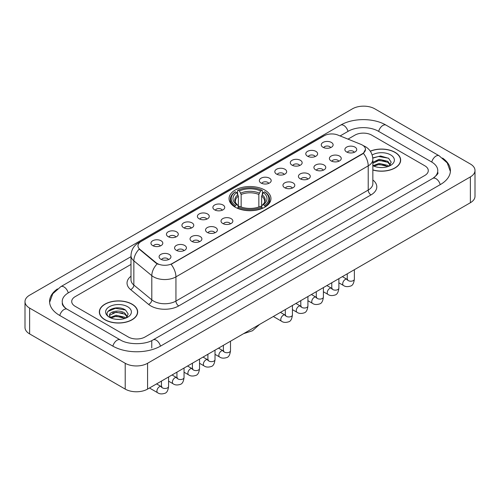 <?xml version="1.0" encoding="UTF-8"?>
<svg xmlns="http://www.w3.org/2000/svg" width="500" height="500" viewBox="0 0 500 500"><rect width="100%" height="100%" fill="white"/><g stroke="black" fill="none" stroke-linecap="round" stroke-linejoin="round"><path stroke-width="0.75" d="M264.812 190.062A20.95 12.094 0 0 0 241.981 187.444A20.95 12.094 0 0 0 229.05 198.619A20.95 12.094 0 0 0 235.188 207.169A20.95 12.094 0 0 0 258.019 209.794A20.95 12.094 0 0 0 270.95 198.619A20.95 12.094 0 0 0 264.812 190.062M307.519 156.213A5.931 3.425 180 0 1 306.337 155.244A5.931 3.425 180 0 1 308.306 150.988A5.931 3.425 180 0 1 315.9 151.375A5.931 3.425 180 0 1 317.075 155.244A5.931 3.425 180 0 1 307.519 156.213M315.181 156.569A3.556 2.056 0 0 0 314.225 155.569A3.556 2.056 0 0 0 310.719 155.05A3.556 2.056 0 0 0 308.238 156.569M292.031 165.15A5.931 3.425 180 0 1 290.856 164.181A5.931 3.425 180 0 1 292.819 159.931A5.931 3.425 180 0 1 300.419 160.312A5.931 3.425 180 0 1 301.594 164.181A5.931 3.425 180 0 1 292.031 165.15M299.694 165.506A3.556 2.056 0 0 0 298.744 164.506A3.556 2.056 0 0 0 295.238 163.988A3.556 2.056 0 0 0 292.756 165.506M276.55 174.094A5.931 3.425 180 0 1 275.375 173.125A5.931 3.425 180 0 1 277.337 168.869A5.931 3.425 180 0 1 284.938 169.25A5.931 3.425 180 0 1 286.112 173.125A5.931 3.425 180 0 1 276.55 174.094M284.212 174.444A3.556 2.056 0 0 0 283.256 173.444A3.556 2.056 0 0 0 279.756 172.925A3.556 2.056 0 0 0 277.275 174.444M261.069 183.031A5.931 3.425 180 0 1 259.894 182.062A5.931 3.425 180 0 1 261.856 177.806A5.931 3.425 180 0 1 269.45 178.188A5.931 3.425 180 0 1 270.631 182.062A5.931 3.425 180 0 1 261.069 183.031M268.731 183.388A3.556 2.056 0 0 0 267.775 182.387A3.556 2.056 0 0 0 264.269 181.863A3.556 2.056 0 0 0 261.788 183.388M214.619 209.85A5.931 3.425 180 0 1 213.444 208.881A5.931 3.425 180 0 1 215.406 204.625A5.931 3.425 180 0 1 223 205.006A5.931 3.425 180 0 1 224.181 208.881A5.931 3.425 180 0 1 214.619 209.85M222.281 210.2A3.556 2.056 0 0 0 221.325 209.2A3.556 2.056 0 0 0 217.819 208.681A3.556 2.056 0 0 0 215.338 210.2M199.137 218.787A5.931 3.425 180 0 1 197.956 217.819A5.931 3.425 180 0 1 199.925 213.562A5.931 3.425 180 0 1 207.519 213.944A5.931 3.425 180 0 1 208.694 217.819A5.931 3.425 180 0 1 199.137 218.787M206.8 219.144A3.556 2.056 0 0 0 205.844 218.144A3.556 2.056 0 0 0 202.338 217.619A3.556 2.056 0 0 0 199.856 219.144M183.65 227.725A5.931 3.425 180 0 1 182.475 226.756A5.931 3.425 180 0 1 184.438 222.506A5.931 3.425 180 0 1 192.037 222.887A5.931 3.425 180 0 1 193.212 226.756A5.931 3.425 180 0 1 183.65 227.725M191.312 228.081A3.556 2.056 0 0 0 190.356 227.081A3.556 2.056 0 0 0 186.856 226.562A3.556 2.056 0 0 0 184.375 228.081M168.169 236.663A5.931 3.425 180 0 1 166.994 235.694A5.931 3.425 180 0 1 168.956 231.444A5.931 3.425 180 0 1 176.55 231.825A5.931 3.425 180 0 1 177.731 235.694A5.931 3.425 180 0 1 168.169 236.663M175.831 237.019A3.556 2.056 0 0 0 174.875 236.019A3.556 2.056 0 0 0 171.369 235.5A3.556 2.056 0 0 0 168.888 237.019M152.688 245.606A5.931 3.425 180 0 1 151.506 244.638A5.931 3.425 180 0 1 153.475 240.381A5.931 3.425 180 0 1 161.069 240.763A5.931 3.425 180 0 1 162.244 244.638A5.931 3.425 180 0 1 152.688 245.606M160.35 245.956A3.556 2.056 0 0 0 159.394 244.956A3.556 2.056 0 0 0 155.887 244.438A3.556 2.056 0 0 0 153.406 245.956M323 147.275A5.931 3.425 180 0 1 321.825 146.306A5.931 3.425 180 0 1 323.787 142.05A5.931 3.425 180 0 1 331.381 142.431A5.931 3.425 180 0 1 332.562 146.306A5.931 3.425 180 0 1 323 147.275M330.662 147.631A3.556 2.056 0 0 0 329.706 146.631A3.556 2.056 0 0 0 326.2 146.106A3.556 2.056 0 0 0 323.725 147.631M331.131 160.906A5.931 3.425 180 0 1 329.956 159.938A5.931 3.425 180 0 1 331.919 155.688A5.931 3.425 180 0 1 339.519 156.069A5.931 3.425 180 0 1 340.694 159.938A5.931 3.425 180 0 1 331.131 160.906M338.794 161.262A3.556 2.056 0 0 0 337.837 160.263A3.556 2.056 0 0 0 334.338 159.744A3.556 2.056 0 0 0 331.856 161.262M315.65 169.85A5.931 3.425 180 0 1 314.475 168.881A5.931 3.425 180 0 1 316.438 164.625A5.931 3.425 180 0 1 324.031 165.006A5.931 3.425 180 0 1 325.213 168.881A5.931 3.425 180 0 1 315.65 169.85M323.312 170.2A3.556 2.056 0 0 0 322.356 169.2A3.556 2.056 0 0 0 318.85 168.681A3.556 2.056 0 0 0 316.369 170.2M300.169 178.787A5.931 3.425 180 0 1 298.988 177.819A5.931 3.425 180 0 1 300.956 173.562A5.931 3.425 180 0 1 308.55 173.944A5.931 3.425 180 0 1 309.725 177.819A5.931 3.425 180 0 1 300.169 178.787M307.831 179.144A3.556 2.056 0 0 0 306.875 178.144A3.556 2.056 0 0 0 303.369 177.619A3.556 2.056 0 0 0 300.887 179.144M284.681 187.725A5.931 3.425 180 0 1 283.506 186.756A5.931 3.425 180 0 1 285.469 182.506A5.931 3.425 180 0 1 293.069 182.887A5.931 3.425 180 0 1 294.244 186.756A5.931 3.425 180 0 1 284.681 187.725M292.344 188.081A3.556 2.056 0 0 0 291.394 187.081A3.556 2.056 0 0 0 287.887 186.562A3.556 2.056 0 0 0 285.406 188.081M222.75 223.481A5.931 3.425 180 0 1 221.575 222.512A5.931 3.425 180 0 1 223.538 218.263A5.931 3.425 180 0 1 231.137 218.644A5.931 3.425 180 0 1 232.312 222.512A5.931 3.425 180 0 1 222.75 223.481M230.413 223.837A3.556 2.056 0 0 0 229.456 222.838A3.556 2.056 0 0 0 225.956 222.319A3.556 2.056 0 0 0 223.475 223.837M207.269 232.419A5.931 3.425 180 0 1 206.094 231.45A5.931 3.425 180 0 1 208.056 227.2A5.931 3.425 180 0 1 215.65 227.581A5.931 3.425 180 0 1 216.831 231.45A5.931 3.425 180 0 1 207.269 232.419M214.931 232.775A3.556 2.056 0 0 0 213.975 231.775A3.556 2.056 0 0 0 210.469 231.256A3.556 2.056 0 0 0 207.987 232.775M191.788 241.363A5.931 3.425 180 0 1 190.606 240.394A5.931 3.425 180 0 1 192.569 236.137A5.931 3.425 180 0 1 200.169 236.519A5.931 3.425 180 0 1 201.344 240.394A5.931 3.425 180 0 1 191.788 241.363M199.444 241.713A3.556 2.056 0 0 0 198.494 240.712A3.556 2.056 0 0 0 194.988 240.194A3.556 2.056 0 0 0 192.506 241.713M176.3 250.3A5.931 3.425 180 0 1 175.125 249.331A5.931 3.425 180 0 1 177.087 245.075A5.931 3.425 180 0 1 184.688 245.456A5.931 3.425 180 0 1 185.863 249.331A5.931 3.425 180 0 1 176.3 250.3M183.962 250.656A3.556 2.056 0 0 0 183.006 249.656A3.556 2.056 0 0 0 179.506 249.131A3.556 2.056 0 0 0 177.025 250.656M160.819 259.237A5.931 3.425 180 0 1 159.644 258.269A5.931 3.425 180 0 1 161.606 254.019A5.931 3.425 180 0 1 169.2 254.4A5.931 3.425 180 0 1 170.381 258.269A5.931 3.425 180 0 1 160.819 259.237M168.481 259.594A3.556 2.056 0 0 0 167.525 258.594A3.556 2.056 0 0 0 164.019 258.075A3.556 2.056 0 0 0 161.537 259.594M346.619 151.969A5.931 3.425 180 0 1 345.438 151A5.931 3.425 180 0 1 347.406 146.744A5.931 3.425 180 0 1 355 147.131A5.931 3.425 180 0 1 356.175 151A5.931 3.425 180 0 1 346.619 151.969M354.281 152.325A3.556 2.056 0 0 0 353.325 151.325A3.556 2.056 0 0 0 349.819 150.806A3.556 2.056 0 0 0 347.337 152.325M360.925 144.356A10.669 6.162 180 0 1 362.35 145.05A10.669 6.162 180 0 1 365.475 149.406A10.669 6.162 180 0 1 362.35 153.763L172.306 263.481A10.669 6.162 180 0 1 156.019 262.663L139.906 249.375A10.669 6.162 180 0 1 137.975 245.837A10.669 6.162 180 0 1 141.1 241.481L324.244 135.744A10.669 6.162 180 0 1 337.912 135.056L360.925 144.356M372.85 170.012A19.169 11.069 0 0 0 400.662 160.131A19.169 11.069 0 0 0 395.05 152.306A19.169 11.069 0 0 0 370.281 151.156M132.062 304.144A19.169 11.069 0 0 0 111.169 301.744A19.169 11.069 0 0 0 99.338 311.969A19.169 11.069 0 0 0 104.95 319.794A19.169 11.069 0 0 0 125.844 322.194A19.169 11.069 0 0 0 137.675 311.969A19.169 11.069 0 0 0 132.062 304.144M365.475 149.406L363.387 153.325L362.35 154.075L171.106 264.337A13.831 7.987 60 0 1 175.938 276.875A15.812 9.125 180 0 1 153.581 276.875A15.812 9.125 180 0 1 151.806 275.656L133.85 260.85A15.812 9.125 180 0 1 130.994 255.619L130.994 279.819A15.812 9.125 0 0 0 133.85 285.056L151.806 299.862A15.812 9.125 0 0 0 153.581 301.081A15.812 9.125 0 0 0 175.938 301.081L368.219 190.069A15.812 9.125 0 0 0 372.85 183.612L372.85 159.406A15.812 9.125 180 0 1 368.219 165.863A13.831 7.987 -120 0 0 363.387 153.325M158.412 264.337L156.019 263.125L139.188 249.112A13.831 9.25 129.5 0 0 133.85 260.85L133.85 285.056A3.95 2.644 -50.5 0 1 130.612 289.594A19.762 11.413 180 0 1 130.994 276.2M128.287 336.981A11.856 6.844 0 0 0 145.056 336.981L424.812 175.463A11.856 6.844 0 0 0 428.288 170.625A11.856 6.844 0 0 0 424.812 165.781L371.712 135.125A11.856 6.844 0 0 0 354.944 135.125L348 139.131L354.944 135.125A11.856 6.844 0 0 1 371.712 135.125L424.812 165.781A11.856 6.844 0 0 1 428.288 170.625A11.856 6.844 0 0 1 424.812 175.463L145.056 336.981A11.856 6.844 0 0 1 128.287 336.981L75.188 306.325L128.287 336.981M130.994 264.419L75.188 296.644A11.856 6.844 0 0 0 71.712 301.481A11.856 6.844 0 0 0 75.188 306.325A11.856 6.844 0 0 1 71.712 301.481A11.856 6.844 0 0 1 75.188 296.644L130.994 264.419M372.85 169.881A18.969 10.956 0 0 0 400.469 160.131A18.969 10.956 0 0 0 394.913 152.387A18.969 10.956 0 0 0 370.356 151.269M379.35 167.469L382.331 167.556M373.431 165.581L379.181 163.388L387.812 165.4L388.856 166.238M373.963 166.131L379.181 164.412L388 166.556M372.85 164.662A8.931 5.156 0 0 0 374.038 166.2M372.85 162.281L379.181 159.288L387.812 161.306L390.375 164.85M372.85 163.306L379.181 160.312L387.812 162.331L390.175 165.113M372.85 165.65A12.888 7.438 0 0 0 390.606 165.394A12.888 7.438 0 0 0 390.606 154.875A12.888 7.438 0 0 0 372.163 155.006M389.162 166.112L391.181 162.15L388.625 158.306L380.594 156L372.769 157.887M373.519 165.975L372.85 165.263M372.794 158.131L378.481 156.488L388.45 158.188M375.637 161.106L378.481 160.588L385.6 161.2M375.637 165.2L378.481 164.688L385.6 165.3M105.087 319.713A18.969 10.956 0 0 0 125.763 322.088A18.969 10.956 0 0 0 137.475 311.969A18.969 10.956 0 0 0 131.919 304.225A18.969 10.956 0 0 0 111.244 301.85A18.969 10.956 0 0 0 99.531 311.969A18.969 10.956 0 0 0 105.087 319.713M116.363 319.306L119.344 319.394M110.438 317.413L116.194 315.219L124.819 317.238L125.862 318.075M110.969 317.969L116.194 316.244L125.006 318.394M110.531 317.812L109.606 315.65A8.931 5.156 0 0 0 111.05 318.038M127.387 316.688L124.819 313.137C119.456 309.137 108.425 311.606 109.606 315.65L109.575 315.256M109.631 315.775L109.875 315.113L116.194 312.15L124.819 314.163L127.188 316.95M126.169 317.95L128.188 313.988L125.638 310.138C116.594 303.644 100.531 312.206 109.806 317.456L110.269 317.738M127.619 306.712A12.888 7.438 0 0 0 109.394 306.712A12.888 7.438 0 0 0 109.394 317.231A12.888 7.438 0 0 0 127.619 317.231A12.888 7.438 0 0 0 127.619 306.712M107.925 311.431L115.487 308.325L125.463 310.025M112.65 312.938L115.487 312.425L122.606 313.038M112.65 317.038L115.487 316.525L122.606 317.131M234.812 206.944L235.375 205.45A18.812 10.862 0 0 1 235.375 191.788L236.669 192.531A16.994 9.812 0 0 0 236.669 204.7L237.944 205.425L238.356 206.95M238.356 206.331L238.356 196.112L236.669 192.531M237.606 194.15L237.606 190.494L238.169 190.175A18.812 10.862 0 0 1 261.831 190.175L260.538 190.919A16.994 9.812 0 0 0 239.462 190.919L241.15 194.5L241.15 206.994M258.85 206.994L258.85 194.5L260.538 190.919M237.606 208.031A19.606 11.319 0 0 0 262.394 208.031L261.831 207.062A18.812 10.862 0 0 1 238.169 207.062L237.606 208.369M262.394 208.369L262.394 208.031M235.375 191.788L234.812 192.106A19.606 11.319 0 0 0 230.394 199.262A19.606 11.319 0 0 0 234.812 206.419M261.831 190.175L262.394 190.494L262.394 194.15M238.169 207.062L239.462 206.312A16.994 9.812 0 0 0 260.538 206.312L261.831 207.062M236.669 204.7L235.375 205.45M239.462 190.919L238.169 190.175M237.944 194.731A15.2 8.775 0 0 0 237.944 205.425L238.012 205.475C235.856 203.388 234.975 201.969 235.375 201.219A14.625 8.444 0 0 1 238.356 196.112M265.188 206.419A19.606 11.319 0 0 0 269.606 199.262A19.606 11.319 0 0 0 265.188 192.106L264.625 191.788A18.812 10.862 0 0 1 264.625 205.45L265.188 206.944M264.625 205.45L263.331 204.7A16.994 9.812 0 0 0 263.331 192.531L264.625 191.788M263.331 192.531L261.644 196.112L261.644 206.331L262.056 205.425L263.331 204.7M261.644 196.112A14.625 8.444 0 0 1 264.625 201.219C265.025 201.975 264.144 203.394 261.988 205.475L262.056 205.425A15.2 8.775 0 0 0 262.056 194.731M261.644 206.95L261.644 206.331M433.831 177.756A21.344 12.325 0 0 0 437.775 170.625A21.344 12.325 0 0 0 431.519 161.906L378.419 131.25A21.344 12.325 0 0 0 348.237 131.25L340.112 135.944M130.994 256.675L68.481 292.769A21.344 12.325 0 0 0 62.225 301.481A21.344 12.325 0 0 0 66.169 308.619M125.213 363.281A15.812 9.125 0 0 0 147.569 363.281L470.369 176.912A15.812 9.125 0 0 0 475 170.463A15.812 9.125 0 0 0 470.369 164.006L374.787 108.825A15.812 9.125 0 0 0 352.431 108.825L29.631 295.188A15.812 9.125 0 0 0 25 301.644A15.812 9.125 0 0 0 29.631 308.1L125.213 363.281L125.213 389.1A15.812 9.125 0 0 0 147.569 389.1L470.369 202.731A15.812 9.125 0 0 0 475 196.281L475 170.463M25 301.644L25 327.463A15.812 9.125 0 0 0 29.631 333.913L125.213 389.1M57.438 288.931A33.994 19.625 0 0 0 49.581 301.481A33.994 19.625 0 0 0 59.538 315.356L112.638 346.019A33.994 19.625 0 0 0 160.706 346.019L440.462 184.5A33.994 19.625 0 0 0 450.419 170.625A33.994 19.625 0 0 0 442.562 158.075M139.906 249.375L139.906 249.844M156.019 262.663L156.019 263.125M172.306 263.481L172.306 263.8M362.35 153.763L362.35 154.075M178.731 305.919A3.95 2.281 60 0 1 175.938 301.081L175.938 276.875L368.219 165.863L368.219 190.069A3.95 2.281 60 0 0 371.012 194.906L178.731 305.919A19.762 11.413 180 0 1 150.787 305.919A19.762 11.413 180 0 1 148.569 304.394L130.612 289.594M372.85 159.406C372.581 153.725 370.081 149.462 365.356 146.619L363.356 145.65A13.831 6.481 112 0 0 363.175 145.581M139.925 242.288A13.831 7.987 -120 0 0 138.488 242.831C133.763 245.669 131.263 249.931 130.994 255.619M138.488 242.831L323.081 136.256A13.831 7.987 60 0 1 324.131 135.812M157.2 263.863A13.831 9.25 129.5 0 0 151.806 275.656L151.806 299.862A3.95 2.644 -50.5 0 1 148.569 304.394M372.85 179.994A19.762 11.413 180 0 1 371.012 194.906M258.85 194.5A14.625 8.444 0 0 0 241.15 194.5M259.262 193.119A15.2 8.775 0 0 0 240.738 193.119M354.363 269.706L354.363 279.15A3.556 2.056 180 0 1 353.162 280.694A3.556 2.056 180 0 1 348.294 280.606A3.556 2.056 180 0 1 347.25 279.15L347.137 279.919L347.456 279.656M354.363 279.15C353.875 283.281 352.6 285.587 350.525 286.075C347.587 286.981 345.225 286.775 343.438 285.462A3.556 2.056 -60 0 1 342.894 282.606A3.556 2.056 -60 0 1 345.219 279.475A3.556 2.056 -60 0 1 345.375 279.387A3.556 2.056 -60 0 1 347 279.3L347.719 279.581M338.881 278.644L338.881 288.094A3.556 2.056 180 0 1 337.675 289.631A3.556 2.056 180 0 1 332.812 289.544A3.556 2.056 180 0 1 331.769 288.094L331.656 288.856L331.969 288.594M338.881 288.094C338.394 292.219 337.113 294.531 335.044 295.012C332.106 295.919 329.744 295.719 327.956 294.4A3.556 2.056 -60 0 1 327.413 291.55A3.556 2.056 -60 0 1 329.738 288.412A3.556 2.056 -60 0 1 329.894 288.331A3.556 2.056 -60 0 1 331.512 288.238L332.238 288.525M323.4 287.587L323.4 297.031A3.556 2.056 180 0 1 322.194 298.569A3.556 2.056 180 0 1 317.325 298.481A3.556 2.056 180 0 1 316.288 297.031L316.169 297.8L316.488 297.538M323.4 297.031C322.912 301.163 321.631 303.469 319.562 303.95C316.625 304.862 314.262 304.656 312.475 303.337A3.556 2.056 -60 0 1 311.931 300.487A3.556 2.056 -60 0 1 314.25 297.35A3.556 2.056 -60 0 1 314.413 297.269A3.556 2.056 -60 0 1 316.031 297.175L316.756 297.462M307.919 296.525L307.919 305.969A3.556 2.056 180 0 1 306.712 307.512A3.556 2.056 180 0 1 301.844 307.419A3.556 2.056 180 0 1 300.8 305.969L300.688 306.737L301.006 306.475M307.919 305.969C307.431 310.1 306.15 312.406 304.081 312.894C301.137 313.8 298.775 313.594 296.988 312.275A3.556 2.056 -60 0 1 296.444 309.425A3.556 2.056 -60 0 1 298.769 306.294A3.556 2.056 -60 0 1 298.925 306.206A3.556 2.056 -60 0 1 300.55 306.119L301.269 306.4M292.431 305.462L292.431 314.906A3.556 2.056 180 0 1 291.225 316.45A3.556 2.056 180 0 1 286.363 316.363A3.556 2.056 180 0 1 285.319 314.906L285.206 315.675L285.525 315.413M292.431 314.906C291.944 319.037 290.669 321.344 288.594 321.831C285.656 322.738 283.294 322.537 281.506 321.219A3.556 2.056 -60 0 1 280.963 318.363A3.556 2.056 -60 0 1 283.288 315.231A3.556 2.056 -60 0 1 283.444 315.144A3.556 2.056 -60 0 1 285.062 315.056L285.788 315.338M230.5 341.219L230.5 350.662A3.556 2.056 180 0 1 229.294 352.206A3.556 2.056 180 0 1 224.425 352.119A3.556 2.056 180 0 1 223.388 350.662L223.269 351.431L223.588 351.169M230.5 350.662C230.012 354.794 228.731 357.1 226.663 357.587C223.725 358.494 221.363 358.294 219.575 356.975A3.556 2.056 -60 0 1 219.031 354.125A3.556 2.056 -60 0 1 221.356 350.988A3.556 2.056 -60 0 1 221.513 350.9A3.556 2.056 -60 0 1 223.131 350.812L223.856 351.094M215.019 350.156L215.019 359.606A3.556 2.056 180 0 1 213.812 361.144A3.556 2.056 180 0 1 208.944 361.056A3.556 2.056 180 0 1 207.9 359.606L207.787 360.375L208.106 360.106M215.019 359.606C214.531 363.738 213.25 366.044 211.181 366.525C208.244 367.438 205.881 367.231 204.094 365.913A3.556 2.056 -60 0 1 203.544 363.062A3.556 2.056 -60 0 1 205.869 359.925A3.556 2.056 -60 0 1 206.031 359.844A3.556 2.056 -60 0 1 207.65 359.75L208.369 360.037M199.531 359.1L199.531 368.544A3.556 2.056 180 0 1 198.331 370.081A3.556 2.056 180 0 1 193.463 369.994A3.556 2.056 180 0 1 192.419 368.544L192.306 369.312L192.625 369.05M199.531 368.544C199.044 372.675 197.769 374.981 195.694 375.462C192.756 376.375 190.394 376.169 188.606 374.85A3.556 2.056 -60 0 1 188.062 372A3.556 2.056 -60 0 1 190.387 368.869A3.556 2.056 -60 0 1 190.544 368.781A3.556 2.056 -60 0 1 192.169 368.688L192.887 368.975M184.05 368.038L184.05 377.481A3.556 2.056 180 0 1 182.844 379.025A3.556 2.056 180 0 1 177.981 378.931A3.556 2.056 180 0 1 176.938 377.481L176.825 378.25L177.138 377.987M184.05 377.481C183.562 381.613 182.281 383.919 180.212 384.406C177.275 385.312 174.913 385.106 173.125 383.787A3.556 2.056 -60 0 1 172.581 380.938A3.556 2.056 -60 0 1 174.906 377.806A3.556 2.056 -60 0 1 175.062 377.719A3.556 2.056 -60 0 1 176.681 377.631L177.406 377.912M168.569 376.975L168.569 386.419A3.556 2.056 180 0 1 167.362 387.962A3.556 2.056 180 0 1 162.494 387.875A3.556 2.056 180 0 1 161.456 386.419L161.337 387.188L161.656 386.925M168.569 386.419C168.081 390.55 166.8 392.856 164.731 393.344C161.794 394.25 159.431 394.05 157.644 392.731A3.556 2.056 -60 0 1 157.1 389.881A3.556 2.056 -60 0 1 159.419 386.744A3.556 2.056 -60 0 1 159.581 386.656A3.556 2.056 -60 0 1 161.2 386.569L161.919 386.85M160.469 346.15A6.325 3.65 -120 0 0 156.237 340.206A6.325 3.65 -120 0 0 153.075 339.894C145.294 344.925 128.044 344.925 120.269 339.894L67.169 309.237C66.537 309.006 63.456 306.906 62.488 304.675L62.225 303.419M112.875 346.15A6.325 3.65 -60 0 1 117.106 340.206A6.325 3.65 -60 0 1 120.269 339.894M59.775 315.494A6.325 3.65 -60 0 1 64.006 309.55A6.325 3.65 -60 0 1 67.169 309.237M49.612 302.375L52.763 293.775L60.844 286.644A6.325 3.65 60 0 1 64.006 286.962A6.325 3.65 60 0 1 68.244 292.906M60.844 286.644L340.606 125.131A6.325 3.65 60 0 1 343.762 125.444A6.325 3.65 60 0 1 348 131.387M340.606 125.131C352.938 117.794 373.719 117.794 386.056 125.131A6.325 3.65 120 0 0 382.894 125.444A6.325 3.65 120 0 0 378.656 131.387M450.387 171.513L447.238 162.913L439.156 155.787A6.325 3.65 120 0 0 435.994 156.1A6.325 3.65 120 0 0 431.756 162.05M440.225 184.638A6.325 3.65 -120 0 0 435.994 178.688A6.325 3.65 -120 0 0 432.831 178.375L153.075 339.894M147.569 389.1L147.569 363.281M29.631 333.913L29.631 308.1M470.369 202.731L470.369 176.912M151.762 347.95L151.762 340.85M323.081 136.256L325.619 135.075M400.469 161.719L400.469 160.131M137.475 313.556L137.475 311.969M99.531 313.556L99.531 311.969M259.506 324.475L252.5 330.744L243.569 333.675M230.394 202.881L230.394 199.262M269.606 202.881L269.606 199.262M343.438 285.462L338.881 282.831M347.25 273.812L347.25 279.15M347 279.3L342.375 276.631M327.956 294.4L323.4 291.769M331.769 282.756L331.769 288.094M331.512 288.238L326.894 285.569M312.475 303.337L307.919 300.706M316.288 291.694L316.288 297.031M316.031 297.175L311.406 294.506M296.988 312.275L292.431 309.644M300.8 300.631L300.8 305.969M300.55 306.119L295.925 303.45M281.506 321.219L273.325 316.494M285.319 309.569L285.319 314.906M285.062 315.056L280.444 312.387M219.575 356.975L215.019 354.344M223.388 345.325L223.388 350.662M223.131 350.812L218.512 348.144M204.094 365.913L199.531 363.281M207.9 354.269L207.9 359.606M207.65 359.75L203.025 357.081M188.606 374.85L184.05 372.219M192.419 363.206L192.419 368.544M192.169 368.688L187.544 366.019M173.125 383.787L168.569 381.156M176.938 372.144L176.938 377.481M176.681 377.631L172.062 374.963M157.644 392.731L149.462 388.006M161.456 381.081L161.456 386.419M161.2 386.569L156.575 383.9M437.775 172.556C438.656 173.2 437.006 175.138 432.831 178.375M386.056 125.131L439.156 155.787"/></g></svg>
